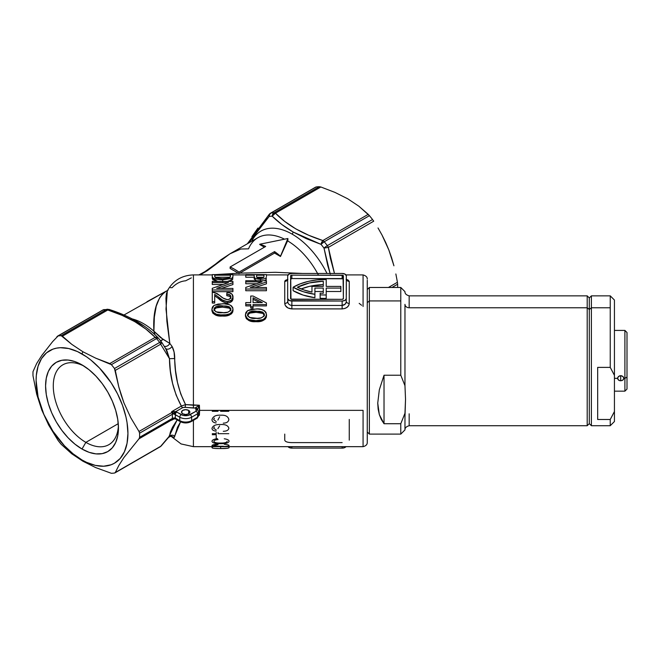 <?xml version="1.0" encoding="UTF-8"?>
<svg xmlns="http://www.w3.org/2000/svg" width="660" height="660" viewBox="0 0 660 660"><rect width="100%" height="100%" fill="white"/><g stroke="black" fill="none" stroke-linecap="round" stroke-linejoin="round"><path stroke-width="0.99" d="M404.968 417.219L405.529 399.3L404.968 385.696L404.968 304.342A4.191 3.424 180 0 0 409.159 307.766L409.159 295.853L409.159 307.766L587.202 307.766L589.297 309.474L589.297 297.949L589.297 423.621L589.297 309.474L587.202 307.766L587.202 425.716L587.202 307.766L409.159 307.766A4.191 3.424 0 0 1 404.968 304.342L404.968 308.294M369.361 300.927L367.265 302.635L369.361 300.927L369.361 434.098L369.361 300.927L400.785 300.927L369.361 300.927L369.361 287.471L369.361 300.927M409.159 413.803L409.159 425.716C406.213 426.591 404.819 427.985 404.968 429.907L404.968 413.267L400.785 423.728L400.785 434.098L400.785 423.728L384.021 423.728L384.021 375.235L400.785 375.235L400.785 287.471L400.785 375.235L404.968 385.696L405.529 399.3L404.968 413.267L400.785 423.728L384.021 423.728L379.327 414.587L377.743 403.111L379.327 389.804L384.021 375.235L400.785 375.235L404.968 385.696L404.968 304.342M589.297 309.474L589.297 423.605L589.297 297.965L589.297 309.474L591.393 307.766L589.297 309.474M587.202 307.766L587.202 295.853L587.202 307.766M384.021 423.728L381.298 419.479L379.327 414.587L378.139 409.109L377.743 403.111L379.327 389.804L384.021 375.235L384.021 423.728M614.435 421.525L614.435 411.535L614.435 421.517L610.244 425.716L610.244 419.488L610.244 425.716L591.393 425.716L591.393 307.766L591.393 425.716L589.297 423.621L587.202 425.716L409.159 425.716M597.671 367.389L610.244 367.389L610.244 307.766L591.393 307.766L610.244 307.766L610.244 295.853L610.244 367.389L614.435 375.334L614.435 411.535L610.244 419.488L597.671 419.488L597.671 367.389L610.244 367.389L614.435 375.334L614.435 300.044L614.435 411.535L610.244 419.488L597.671 419.488L597.671 367.389M367.265 289.567L369.361 287.471L400.785 287.471L404.968 291.662C404.819 293.584 406.213 294.979 409.159 295.853L587.202 295.853L589.297 297.949L591.393 295.853L591.393 307.766L591.393 295.853L610.244 295.853L614.435 300.044M118.396 425.675A46.084 26.606 60 0 1 108.908 444.642A46.084 26.606 60 0 1 85.866 442.365L82.013 449.031A51.529 29.75 60 0 1 45.581 385.927A51.529 29.75 60 0 1 82.013 364.889L74.91 361.589L68.071 360.038L61.776 360.294L56.248 362.34L51.719 366.094L48.353 371.423L46.282 378.122L45.581 385.927L46.282 394.54L48.353 403.623L51.719 412.846L56.248 421.839L61.776 430.254L68.071 437.778L74.91 444.122L82.013 449.031L89.125 452.331L95.956 453.882L102.259 453.626L107.778 451.588L112.307 447.827L115.673 442.497L117.752 435.798L118.454 427.993L117.752 419.38L115.673 410.297L112.307 401.074L107.778 392.089L102.259 383.666L95.956 376.142L89.125 369.798L82.013 364.889A51.529 29.75 60 0 1 118.454 427.993A51.529 29.75 60 0 1 82.013 449.031L85.866 442.365A46.084 26.606 -120 0 0 118.396 425.683M397.633 284.204A75.405 43.535 60 0 1 397.65 287.471A75.405 43.535 -120 0 0 397.633 284.204L391.966 287.471L397.633 284.204L397.543 283.049M395.86 273.958L397.427 282.274L395.86 273.958M391.611 257.788L393.929 265.79L388.847 249.975L391.611 257.788M385.63 242.352L388.847 249.975L382 235.01L385.63 242.352M378.015 227.964L382 235.01L378.015 227.964M373.015 220.168L373.725 221.191L328.35 247.393L330.371 258.266L334.471 273.454L328.35 247.393L373.725 221.191L373.015 220.168M330.264 274.032L327.756 265.543L324.002 248.102L328.35 247.393A4.191 2.417 -120 0 0 327.352 245.619A75.405 43.535 -120 0 0 324.25 241.758L322.855 240.545A4.191 2.417 60 0 1 324.25 241.758L369.435 215.672L368.23 214.351L322.855 240.545C302.635 234.069 286.836 224.945 275.459 213.188L274.065 212.784A75.405 43.535 -120 0 0 270.955 213.056A4.191 3.333 81.9 0 0 269.173 216.447L269.041 214.739L269.957 213.675A4.191 2.417 60 0 1 270.427 213.238A4.191 2.417 60 0 1 270.955 213.056L316.14 186.97A75.405 43.535 60 0 1 319.25 186.697L320.834 186.986L319.25 186.697L274.065 212.784L319.25 186.697A75.405 43.535 -120 0 0 316.14 186.97L270.955 213.056A75.405 43.535 60 0 1 274.065 212.784A4.191 2.417 60 0 1 275.459 213.188L320.834 186.986L334.925 192.39L347.762 198.808L334.925 192.39L320.834 186.986L275.459 213.188L284.707 221.422L295.804 228.88L308.649 235.24L322.855 240.545L368.23 214.351L358.817 206.176L347.762 198.808L358.817 206.176L369.435 215.672A75.405 43.535 60 0 1 372.537 219.532A75.405 43.535 -120 0 0 369.435 215.672L324.25 241.758A75.405 43.535 60 0 1 327.352 245.619L372.537 219.532L327.352 245.619A4.191 2.417 60 0 1 328.35 247.393L324.002 248.102A73.309 42.331 -120 0 0 320.983 244.34L306.388 238.672L293.172 232.031L281.762 224.458L272.192 216.175A73.309 42.331 -120 0 0 269.173 216.447L256.765 231.041L248.68 243.012L269.173 216.447A73.309 42.331 60 0 1 272.192 216.175C277.984 221.933 284.98 227.221 293.172 232.031L292.314 234.234L293.172 232.031L320.983 244.34A73.309 42.331 60 0 1 324.002 248.102L330.091 273.454M171.674 436.161L172.054 436.441C171.649 435.872 170.47 436.219 168.498 437.481L177.202 419.867L172.557 427.152L170.395 431.995L169.48 435.996L160.669 446.325L115.294 472.519L118.792 465.547L123.874 457.586L138.996 438.809L171.938 419.785A4.191 2.417 -120 0 0 172.334 418.423L139.582 437.332A75.405 43.535 -120 0 0 139.582 433.191L138.996 431.475L139.582 433.191L172.334 414.282L139.582 433.191A75.405 43.535 60 0 1 139.582 437.332L172.334 418.423A75.405 43.535 -120 0 0 172.334 414.282A4.191 2.417 -120 0 0 171.938 412.459L138.996 431.475L130.762 417.73L123.956 402.905L118.808 386.958L114.485 368.519A75.405 43.535 -120 0 0 111.383 364.65L95.634 358.124L82.871 351.739L82.013 353.941A64.936 37.488 60 0 1 127.933 433.471A64.936 37.488 60 0 1 82.013 459.979L73.054 453.791L64.441 445.797L52.882 431.129L43.84 414.373L38.074 396.982L36.102 380.449L36.325 375.383L38.074 366.201L41.522 358.586L46.522 352.836L52.882 349.156L56.504 348.15L60.373 347.704L68.689 348.529L77.517 351.599L86.518 356.796L90.973 360.129L99.586 368.123L111.144 382.792L117.505 393.814L122.504 405.347L125.953 416.938L127.05 422.614L127.933 433.471L127.05 443.305L124.435 451.737L120.194 458.461L114.477 463.196L111.144 464.764L103.661 466.216L95.345 465.391L86.518 462.322L82.013 459.979L82.871 461.191L82.013 459.979A64.936 37.488 60 0 1 36.102 380.449A64.936 37.488 60 0 1 82.013 353.941L82.871 351.739L71.75 344.322L61.199 335.676A75.405 43.535 -120 0 0 58.088 335.957L52.627 341.624L41.869 355.344L36.721 363.388L33 371.654A75.405 43.535 -120 0 0 33 375.796L36.696 394.21L41.786 410.025L48.634 424.99L58.088 440.467A75.405 43.535 -120 0 0 61.199 444.329L71.75 453.783L82.871 461.191L95.634 467.577L111.383 473.303L95.634 467.577L82.871 461.191L71.75 453.783L61.199 444.329A75.405 43.535 60 0 1 58.088 440.467L48.634 424.99L41.786 410.025L36.696 394.21L33 375.796A75.405 43.535 60 0 1 33 371.654L36.721 363.388L41.869 355.344L52.627 341.624L58.088 335.957A75.405 43.535 60 0 1 61.199 335.676L106.384 309.589A75.405 43.535 -120 0 0 103.273 309.87L58.088 335.957L103.273 309.87A4.191 2.417 -120 0 0 102.745 310.051A4.191 2.417 60 0 1 103.273 309.87A75.405 43.535 60 0 1 106.384 309.589L61.199 335.676L62.403 336.196L107.778 309.994L121.985 315.307L134.83 321.667L145.926 329.117L155.174 337.359L109.799 363.553L95.634 358.124L82.871 351.739L71.75 344.322L62.403 336.196L107.778 309.994A4.191 2.417 -120 0 0 106.384 309.589L107.778 309.994C127.999 316.478 143.798 325.603 155.174 337.359L109.799 363.553L111.383 364.65A75.405 43.535 60 0 1 114.485 368.519L159.67 342.433A75.405 43.535 -120 0 0 156.569 338.563L111.383 364.65L156.569 338.563A4.191 2.417 -120 0 0 155.174 337.359A4.191 2.417 60 0 1 156.569 338.563A75.405 43.535 60 0 1 159.67 342.433L114.485 368.519L115.294 370.4L160.669 344.198L169.48 358.677L170.395 371.151L172.565 383.344L176.162 395.15L181.351 406.057L171.633 411.667L171.938 412.459L138.996 431.475L130.762 417.73L123.956 402.905L121.168 395.035L118.808 386.958L115.294 370.4L160.669 344.198A4.191 2.417 -120 0 0 159.67 342.433A4.191 2.417 60 0 1 160.669 344.198L169.48 358.677L166.873 350.608L161.568 342.07A4.191 1.485 145.7 0 1 160.669 344.198L161.593 342.829L161.452 341.946L159.67 342.433A4.191 0.775 -37.6 0 1 161.419 341.872L161.568 342.07M291.86 448.115L291.86 446.663L291.86 448.115L288.899 447.406A4.191 2.417 0 0 0 291.86 448.115L342.136 448.115L291.86 448.115M288.024 446.663A4.191 2.417 0 0 0 288.899 447.406L288.899 446.663L288.899 447.406L287.991 446.622M343.018 278.784A1.254 0.726 0 0 0 342.136 278.57L342.136 275.154A1.254 0.726 180 0 1 343.018 275.36L343.018 278.784L343.018 275.36A1.254 0.726 180 0 1 343.39 275.872L343.39 298.609A1.254 0.726 180 0 1 342.136 299.335L291.86 299.335A1.254 0.726 180 0 1 290.606 298.609L290.606 275.872A1.254 0.726 180 0 1 291.86 275.154L291.86 278.57A1.254 0.726 0 0 0 290.606 279.296L291.86 278.57L291.86 275.154L342.136 275.154L342.136 278.57L291.86 278.57L343.018 278.784A1.254 0.726 0 0 1 343.39 279.296L343.018 278.784M287.669 294.442L287.669 275.872A4.191 2.417 180 0 1 291.86 273.454L342.136 273.454A4.191 2.417 180 0 1 345.097 274.164A4.191 2.417 180 0 1 346.318 275.872L346.318 294.442M188.653 410.38A4.191 2.417 180 0 1 189.882 412.087A4.191 2.417 180 0 1 187.3 414.323A4.191 2.417 180 0 1 182.729 413.803L185.691 414.513L188.653 413.803L188.653 410.38L185.691 409.67L182.729 410.38L181.5 412.087L182.729 413.803A4.191 2.417 180 0 1 181.5 412.087A4.191 2.417 180 0 1 184.09 409.86A4.191 2.417 180 0 1 188.653 410.38L188.653 413.803L189.882 412.087L188.653 410.38M85.866 442.365L118.264 423.654L85.866 442.365A46.084 26.606 60 0 1 55.762 401.758A46.084 26.606 60 0 1 62.824 364.832A46.084 26.606 60 0 1 83.993 366.094A46.084 26.606 -120 0 0 53.295 387.016A46.084 26.606 -120 0 0 85.866 442.365M319.737 261.005A62.84 36.283 60 0 0 292.314 234.234A62.84 36.283 60 0 0 251.708 241.263A62.84 36.283 60 0 1 292.314 234.234A62.84 36.283 60 0 1 326.98 273.454M131.043 318.508L143.401 325.644M109.09 309.433A4.191 1.7 108.3 0 0 107.778 309.994L109.642 310.018L117.092 312.592M193.413 420.313L193.413 446.663L193.413 420.313M167.417 290.672L167.417 290.664C173.159 280.582 181.822 275.335 193.413 274.906L193.413 405.232L199.386 405.232L199.609 410.363L363.074 410.363L363.074 446.663L363.074 410.363L199.609 410.363L199.386 415.247L198.808 415.247L199.386 415.247L198.808 414.315M251.93 236.618L257.953 228.071M388.418 287.471L397.427 282.274L388.418 287.471M316.14 186.97L315.332 187.481M180.782 421.41L177.499 427.267L174.71 436.12A4.191 4.01 5.1 0 0 169.48 435.996L160.669 446.325A4.191 2.417 60 0 1 160.198 446.762A4.191 2.417 -120 0 0 160.669 446.325L115.294 472.519L118.792 465.547L123.874 457.586L138.996 438.809L139.582 437.332L138.996 438.809L171.938 419.785A2.095 1.65 -144.9 0 1 172.268 419.644L173.332 419.174M114.485 473.03A75.405 43.535 60 0 1 111.383 473.303A75.405 43.535 -120 0 0 114.485 473.03L115.294 472.519M56.9 336.683L58.088 335.957M363.074 306.504L363.074 274.906C365.986 275.748 367.381 277.142 367.265 279.097L367.265 279.097M227.609 281.416L231.157 280.508L231.157 278.553L232.633 277.505L232.633 279.485L232.93 276.367L232.633 279.485L231.157 280.508L231.157 278.553L222.709 279.799L222.709 281.729L222.709 279.799L216.785 279.32L213.188 278.05L212.289 276.763L212.264 274.601L232.93 274.601L232.93 276.367L232.93 274.601L212.264 274.601L212.264 278.471L217.742 281.416L212.817 279.708L212.264 276.466C212.594 278.561 216.076 279.675 222.709 279.799L231.157 278.553L232.633 277.505L232.93 276.367L232.402 279.757L227.312 281.457M222.816 284.468L212.264 284.468L212.264 282.612L228.5 282.612L212.264 288.321L212.264 289.988L232.93 289.988L232.93 291.671L212.264 291.671L212.264 289.988L212.264 291.671L232.93 291.671L232.93 288.428L216.703 288.428L232.93 282.695L232.93 284.551L221.356 288.428L232.93 284.551L232.93 281.416L232.93 282.695L216.703 288.428L232.93 288.428L232.93 289.988L212.264 289.988L212.264 288.321L228.5 282.612L212.264 282.612L212.264 284.468L222.816 284.468M221.413 300.795L218.683 298.658L218.683 297.149C220.844 299.558 223.707 301.042 227.271 301.62C231.016 301.249 232.93 299.681 233.013 296.909L232.229 300.894L229.63 302.668L225.918 302.907L221.397 300.787M232.939 297.569L232.988 297.998M230.851 297.825L229.771 296.381L226.768 295.672L226.768 294.088L226.768 295.672C229.366 295.729 230.744 296.637 230.909 298.386M214.706 303.047L212.264 303.047L212.264 301.637L212.264 303.047L214.706 303.047L214.706 301.637L214.706 303.047M215.292 296.224L218.683 298.658L215.292 296.224M211.926 310.786L211.918 309.202C213.155 313.516 216.67 315.43 222.453 314.944C228.245 315.43 231.759 313.516 233.013 309.202L232.798 311.858L231.536 313.764L229.375 315.034L224.491 315.983L218.93 315.851L215.539 315.051L212.842 313.186L211.926 310.786M256.476 280.748L254.232 279.064L254.183 275.212L245.776 275.212L245.776 274.601L266.442 274.601L266.442 276.565L266.442 274.601L245.776 274.601L245.776 277.25L254.183 277.25L245.776 277.25L245.776 275.212L254.183 275.212L254.183 276.631C253.935 278.132 256.03 279.015 260.469 279.287C263.67 279.205 265.601 278.627 266.244 277.546L266.145 279.7L264.33 280.756M245.776 287.397L262.012 281.861L245.776 281.861L245.776 280.714L266.442 280.714L245.776 280.714L245.776 283.742L256.08 283.742L245.776 283.742L245.776 281.861L262.012 281.861L245.776 287.397L245.776 289.022L266.442 289.022L266.442 290.73L245.776 290.73L245.776 289.022L245.776 290.73L266.442 290.73L266.442 287.496L250.214 287.496L266.442 281.952L266.442 283.825L255.073 287.496L266.442 283.825L266.442 280.714L266.442 281.952L250.214 287.496L266.442 287.496L266.442 289.022L245.776 289.022L245.776 287.397L245.776 289.138M250.726 296.035L253.052 296.035L266.442 302.948L266.442 304.565L266.442 302.948L253.052 296.035L250.726 296.035L250.726 302.585L250.726 296.035L250.726 302.585L245.776 302.585L245.776 305.902L250.726 305.902L245.776 305.902L245.776 304.565L250.726 304.565L250.726 306.784L253.052 306.784L253.052 308.072L250.726 308.072L250.726 304.565L250.726 308.072L253.052 308.072L253.052 305.902L266.442 305.902L253.052 305.902M245.446 316.165L245.429 314.688C246.675 319.209 250.181 321.214 255.964 320.702C261.756 321.214 265.279 319.209 266.524 314.688L266.31 317.287L265.048 319.283L262.886 320.611L258.002 321.601L252.442 321.461L249.051 320.628L246.353 318.681L245.446 316.165M346.096 279.345L348.051 279.988L349.255 281.416L349.255 303.402L348.703 305.464L347.16 307.246L344.858 308.467L342.136 308.905L291.86 308.905L287.9 307.939L285.285 305.456L284.74 303.402L284.74 281.416L285.285 280.417L287.909 279.345M167.689 290.185L166.452 293.568L165.924 298.32L166.889 321.362L169.801 343.398L172.054 346.417L174.075 352.011L175.527 370.606L177.474 382.429L180.741 393.946L185.559 404.605L199.386 405.232L195.632 407.608L196.094 411.213L188.1 415.445L183.29 415.445L175.733 411.634L182.63 407.657L184.371 407.302L195.401 408.028L196.614 410.008L196.094 411.213A2.095 1.213 60 0 1 197.579 413.779L198.808 412.063L197.579 413.779L197.579 417.202L191.614 420.643L191.614 417.219A8.382 4.835 180 0 1 179.767 417.219L179.767 420.643L175.304 418.069A77.5 44.748 -120 0 0 175.304 414.645L179.767 417.219L179.767 420.643A8.382 4.835 0 0 0 191.614 420.643L191.614 417.219L197.579 413.779L197.579 417.202L191.614 420.643A2.095 1.213 60 0 1 191.185 421.6A2.095 1.213 60 0 1 190.138 421.501L186.92 422.491M184.47 422.491L182.201 421.946M197.48 409.621A2.095 1.708 -175.3 0 0 195.401 408.028L197.488 409.745L199.386 405.232L195.401 408.028L193.413 408.028L193.413 405.232L193.413 408.028L184.99 407.36A2.095 0.462 99.1 0 0 185.559 404.605L193.413 405.232L193.413 277.414M201.787 273.966L207.537 270.542L201.787 273.966A8.382 3.086 -114.9 0 0 200.797 274.024A8.382 3.086 65.1 0 1 201.787 273.966M220.753 259.875L207.537 270.542L229.96 253.828L220.753 259.875M284.303 239.068A58.649 33.858 -120 0 0 257.862 237.715L229.985 253.811L240.809 249.026L248.531 248.828A58.649 33.858 -120 0 1 259.363 236.932M236.14 271.936A58.649 33.858 -120 0 0 233.005 270.13L230.125 268.463L230.125 266.986L234.572 269.288L239.011 272.118L239.011 273.595L236.14 271.936A58.649 33.858 -120 0 0 233.005 270.13L230.125 268.463L230.125 266.986A60.745 35.071 60 0 1 239.011 272.118L274.56 251.592L274.56 253.077L239.011 273.595L239.011 272.118L274.56 251.592A60.745 35.071 60 0 1 280.483 256.212L274.56 253.077L274.56 251.592A60.745 35.071 60 0 1 280.483 256.212L287.892 238.499L287.892 240.166L280.483 256.492L287.892 238.499L259.751 244.241A60.745 35.071 60 0 1 265.675 246.46L230.125 266.986L265.675 246.46A60.745 35.071 60 0 0 259.751 244.241L287.892 238.499L287.892 240.166L280.483 256.492L274.56 253.077L239.011 273.595L236.14 271.936M317.567 273.454A58.649 33.858 -120 0 0 287.595 240.859A58.649 33.858 -120 0 1 318.351 274.906M239.778 273.158L275.484 272.299L302.602 273.454M215.432 274.601L238.367 273.224M211.802 274.906L212.264 274.865M167.343 290.812L165.99 309.07L169.801 343.398L160.619 337.631L153.895 331.188A58.649 33.858 60 0 0 132.289 318.928A58.649 33.858 60 0 1 153.895 331.188L154.349 317.138L156.23 306.149L159.613 297.825L162.22 294.467L165.957 291.299L146.924 301.768M168.572 437.398L169.48 435.996A4.191 4.01 -174.9 0 1 174.71 436.12L174.083 437.349L172.054 436.557C173.877 437.778 174.768 437.63 174.71 436.12L180.593 421.699M264.396 247.203L259.751 244.522L264.396 247.203M228.797 411.296L220.597 411.296M217.998 411.296L212.264 411.296M216.265 421.583L213.65 419.62L214.36 418.118M219.64 416.749L217.891 420.057M223.278 423.151C226.66 423.085 228.525 421.855 228.863 419.463C228.047 416.369 225.382 414.942 220.869 415.206C215.935 414.876 212.974 416.353 211.984 419.644C212.091 421.567 213.46 422.664 216.084 422.944M216.265 429.965L213.65 428.307L214.351 427.036M219.64 425.857L217.891 428.678M223.278 431.277C226.66 431.228 228.525 430.196 228.863 428.183C228.047 425.535 225.382 424.314 220.869 424.529C215.935 424.256 212.974 425.527 211.984 428.34C212.091 429.957 213.46 430.881 216.084 431.104M212.264 434.726L216.224 434.726L216.224 438.116M228.797 433.678L218.089 433.678L218.089 432.473M216.224 432.473L216.224 433.678L212.264 433.678M217.503 438.669C213.98 439.106 212.132 439.981 211.984 441.301C212.429 442.951 215.317 443.743 220.654 443.668C225.819 443.71 228.624 442.918 229.078 441.284C229.012 440.08 227.403 439.246 224.26 438.784M227.205 441.301C226.776 442.53 224.598 443.116 220.663 443.05C216.67 443.14 214.401 442.579 213.857 441.358C214.022 440.401 215.424 439.808 218.064 439.56M217.503 444.205C213.98 444.469 212.132 444.922 211.984 445.566C212.429 446.242 215.317 446.539 220.654 446.457L220.654 448.544C215.309 448.635 212.421 448.33 211.984 447.629L211.984 446.663L212.495 448.09L214.459 448.387M220.654 448.544L227.725 448.255L229.045 447.752L229.078 446.663L229.078 447.629C228.624 448.313 225.819 448.618 220.654 448.544L220.654 446.457C225.819 446.531 228.624 446.234 229.078 445.558C229.012 444.98 227.403 444.551 224.26 444.271M223.369 446.234L220.663 446.267C216.67 446.333 214.401 446.102 213.857 445.591L218.064 444.7M218.245 448.528L214.764 448.404M216.488 278.083L214.946 277.192L214.706 275.212L230.488 275.212L230.2 277.307L227.972 278.272L221.867 278.71L216.488 278.083M216.158 277.976L214.706 276.375L214.706 275.212L230.488 275.212L230.068 277.439C228.475 278.355 226.034 278.784 222.75 278.718L216.158 277.976M230.488 276.35L230.488 275.212M230.241 277.25L214.987 277.25L230.241 277.25M212.264 281.416L212.264 282.612L212.264 281.416L232.93 281.416L212.264 281.416M227.271 301.62L227.271 303.022C223.682 302.453 220.82 301.001 218.683 298.658L218.683 297.149L222.395 300.028L227.271 301.62L231.569 300.143L233.013 296.909C232.939 294.178 230.942 292.669 227.032 292.38L226.768 294.088C229.375 294.146 230.752 295.07 230.909 296.868C230.81 298.534 229.614 299.467 227.329 299.665C224.251 298.996 221.776 297.635 219.904 295.581L214.03 292.256L212.264 292.066L212.264 301.637L214.706 301.637L214.706 294.385L214.706 301.637L212.264 301.637L212.264 292.066L217.28 293.642L223.121 298.089L227.329 299.665L229.408 299.178L230.86 297.388L229.787 294.822L226.768 294.088L227.032 292.38L229.474 292.751L232.204 294.393L233.013 298.427C232.922 301.133 231.008 302.668 227.271 303.022L227.271 301.62M214.706 294.385L218.683 297.149L214.706 294.385M233.013 310.431C231.742 314.638 228.22 316.511 222.453 316.033L222.453 314.944L222.453 316.033C216.67 316.511 213.163 314.647 211.918 310.431L211.918 309.202L212.842 312.023L216.356 314.226L220.688 314.902L226.009 314.762L229.416 313.904L231.685 312.477L233.013 309.202C231.759 305.06 228.245 303.253 222.453 303.773L214.054 305.382L211.918 309.202L212.429 307.065L214.054 305.382L218.072 304.07L224.218 303.814L229.375 304.689L231.528 305.902L232.798 307.758L233.013 310.431M223.773 312.667L216.026 311.85L214.252 310.266L214.252 308.146L216.026 306.628L219.838 305.91L226.042 306.009L229.045 306.702L230.818 308.5L230.348 310.736L227.675 312.246L223.773 312.667M222.453 312.683C218.221 313.228 215.399 312.064 213.997 309.202C215.374 306.413 218.196 305.291 222.453 305.836L229.433 306.892L230.909 309.177C229.523 312.064 226.71 313.236 222.453 312.683M230.909 310.406L229.433 308.171L229.433 306.892L229.433 308.171L222.453 307.139L222.453 305.836L222.453 307.139C218.204 306.611 215.383 307.709 213.997 310.431M230.885 310.076L230.051 308.599L228.649 307.832L222.453 307.139L216.026 307.915L214.063 309.903M287.669 301.438A2.929 1.963 0 0 1 284.74 303.402A2.929 1.963 180 0 0 287.669 301.438C287.892 303.773 289.286 305.101 291.86 305.44L291.86 301.026L291.86 305.44L342.136 305.44L342.136 301.026L291.86 301.026A4.191 2.417 180 0 1 287.669 298.609L287.925 302.742M346.318 298.609A4.191 2.417 180 0 1 342.136 301.026L342.136 305.44L345.147 304.161L346.244 302.164L346.318 275.872L345.097 274.164L342.136 273.454L291.86 273.454L288.899 274.164L287.669 275.872L287.669 298.609L289.534 300.622L342.136 301.026L345.097 300.325L346.318 298.609M289.748 304.862L291.085 305.365M343.39 298.609L342.136 299.335L290.969 299.12L290.697 275.599L291.86 275.154L343.018 275.36L343.39 298.609M311.965 286.399L323.284 286.399L311.965 286.399L311.965 292.075A41.893 24.189 180 0 1 297.379 287.24A41.893 24.189 180 0 1 323.284 281.209L323.284 286.399L323.284 281.209L309.433 282.942L297.379 287.24L304.252 290.087L311.965 292.075L311.965 286.399M323.284 284.633A41.893 24.189 0 0 0 301.15 288.956L309.433 286.366L323.284 284.633M311.965 289.814L311.965 292.075M293.114 287.24L303.138 291.671L314.902 294.31L314.902 288.09L323.284 288.09L323.284 293.271A41.893 24.189 180 0 1 320.141 293.131L320.141 294.83A44.822 25.88 0 0 0 326.213 294.979L326.213 288.09L340.873 288.09L340.873 286.399L326.213 286.399L326.213 279.502L317.072 279.914L308.269 281.391L300.176 283.866L293.114 287.24A44.822 25.88 180 0 1 326.213 279.502L326.213 286.399L340.873 286.399L340.873 291.514L326.213 291.514L340.873 291.514L340.873 288.09L326.213 288.09L326.213 294.979A44.822 25.88 180 0 1 320.141 294.83L320.141 293.131A41.893 24.189 180 0 0 323.284 293.271L323.284 288.09L314.902 288.09L314.902 294.31A44.822 25.88 180 0 1 293.114 287.24L293.114 290.664L293.114 287.24M323.284 291.514L314.902 291.514L323.284 291.514L323.284 293.271M320.141 298.254L320.141 294.83L320.141 298.254A44.822 25.88 0 0 0 326.213 298.402L326.213 294.979L326.213 298.402A44.822 25.88 180 0 1 320.141 298.254M314.902 297.734L314.902 294.31L314.902 297.734L303.138 295.094L293.114 290.664A44.822 25.88 0 0 0 314.902 297.734M346.005 446.622L344.462 447.703L342.136 448.115A4.191 2.417 0 0 0 345.972 446.663M342.136 446.663L342.136 448.115L342.136 446.663M256.369 280.714L254.183 278.635L254.183 276.631L254.809 277.992L255.931 278.627L260.469 279.287L260.469 281.226L260.469 279.287C263.67 279.205 265.601 278.627 266.244 277.546L266.244 279.526L266.244 277.546L266.244 279.526L264.445 280.714M260.947 278.231L257.342 277.736L256.641 276.911L256.616 275.212L264 275.212L263.818 277.431L260.947 278.231M260.387 278.239C257.664 278.099 256.41 277.571 256.616 276.647L256.616 275.212L264 275.212L263.818 277.431L260.387 278.239M263.917 277.25L256.789 277.25L263.917 277.25M250.726 304.565L245.776 304.565L245.776 302.585L250.726 302.585L250.726 297.569M266.442 304.565L266.442 305.902L266.442 304.565L253.052 304.565L253.052 306.784L253.052 304.565L266.442 304.565M250.726 306.784L253.052 306.784M253.052 302.585L262.366 302.585L253.052 297.784L262.366 302.585L253.052 302.585L253.052 297.784L253.052 302.585L253.052 299.285L259.677 302.585L253.052 299.285M266.524 315.785C265.254 320.199 261.731 322.162 255.964 321.659L255.964 320.702L255.964 321.659C250.189 322.162 246.675 320.207 245.429 315.785L245.429 314.688L246.353 317.65L249.051 319.646L255.964 320.702L262.927 319.621L265.196 318.128L266.524 314.688C265.279 310.315 261.756 308.41 255.964 308.962L247.574 310.662L245.429 314.688L245.941 312.436L247.574 310.662L251.584 309.268L257.738 309.004L261.228 309.424L264.396 310.703L266.021 312.452L266.524 315.785M257.284 318.326L249.538 317.468L247.764 315.81L247.772 313.582L249.538 311.974L253.349 311.223L259.553 311.322L262.564 312.056L264.338 313.954L263.86 316.297L261.187 317.881L257.284 318.326M255.964 318.343C251.732 318.912 248.919 317.691 247.508 314.688C248.886 311.759 251.708 310.571 255.964 311.14L262.944 312.254L264.421 314.663C263.043 317.691 260.221 318.92 255.964 318.343M264.421 315.76L262.944 313.409L262.944 312.254L262.944 313.409L255.964 312.32L255.964 311.14L255.964 312.32C251.716 311.767 248.894 312.923 247.508 315.785M264.404 315.414L263.571 313.863L262.16 313.046L255.964 312.32L249.538 313.137L247.525 315.505M198.899 274.906L204.814 271.697A8.382 6.567 50.7 0 1 207.537 270.542A8.382 6.567 -129.3 0 0 204.798 271.714L229.985 253.811M147.832 301.24L166.237 291.126M170.371 287.661L172.12 287.686C176.146 283.486 180.65 281.193 185.625 280.805L191.359 277.868M154.976 334.76L153.895 331.188C152.798 311.165 156.816 297.875 165.957 291.299A12.565 11.245 -127.6 0 0 167.524 290.466A12.565 11.245 52.4 0 1 165.957 291.299L123.964 315.018M165.784 348.554A4.191 2.656 141.7 0 0 172.054 346.417L169.801 343.398A4.191 3.118 -41.9 0 1 164.356 346.286A4.191 3.118 138.1 0 0 169.801 343.398L163.061 339.339L160.545 340.75A4.191 2.574 135.8 0 0 163.061 339.339L153.895 331.188L155.1 335.082M161.593 342.829L161.312 341.806M158.433 338.192A4.191 0.998 140 0 0 158.383 338.085A4.191 0.998 140 0 0 156.569 338.563L158.251 338.002M158.334 338.044A4.191 2.97 135.2 0 0 158.144 337.829A4.191 2.97 135.2 0 0 155.174 337.359A4.191 2.97 -44.8 0 1 158.136 337.821L161.428 341.872M107.2 309.276L106.384 309.589A4.191 3.275 -92.2 0 1 107.621 309.226L109.642 310.018M104.263 309.532A4.191 3.333 81.9 0 0 103.273 309.87L104.099 309.557M160.669 446.325L161.593 445.261L160.669 446.325A4.191 2.558 41.6 0 0 161.246 445.904L168.498 437.481M114.972 472.873L160.198 446.762A4.191 2.417 60 0 1 159.67 446.944M324.802 247.417L324.002 248.102A4.191 0.775 -37.6 0 1 327.352 245.619L324.802 247.417M324.25 241.758A4.191 0.998 140 0 0 320.983 244.34L324.25 241.758M322.855 240.545L320.983 244.34A4.191 1.7 -71.7 0 1 322.855 240.545M275.459 213.188A4.191 2.97 135.2 0 0 272.192 216.175L275.459 213.188M272.374 215.111L272.192 216.175A4.191 3.275 -92.2 0 1 274.065 212.784L272.374 215.111M270.427 213.238L269.396 214.087A4.191 2.558 -138.4 0 1 269.396 214.087A4.191 2.558 -138.4 0 0 269.173 216.447L269.684 214.426L270.955 213.056A4.191 2.417 -120 0 0 270.427 213.238L315.653 187.126M171.938 419.785A4.191 2.417 -120 0 0 172.334 418.423A2.095 1.246 -178.3 0 1 173.728 418.085L172.268 419.644A2.095 1.65 35.1 0 0 171.938 419.785M172.334 418.423A75.405 43.535 -120 0 0 172.334 414.282A2.095 1.171 178.4 0 1 173.728 413.911L175.304 414.645A77.5 44.748 60 0 1 175.304 418.069L173.728 418.085A2.095 1.246 1.7 0 0 172.334 418.423M196.094 418.052A2.095 1.213 60 0 0 197.142 418.159A2.095 1.213 -120 0 0 197.579 417.202L198.808 415.503L197.579 417.202A2.095 1.213 60 0 1 197.142 418.159L191.185 421.6A2.095 1.213 -120 0 0 191.614 420.643A8.382 4.835 180 0 1 179.767 420.643L174.776 417.862L173.728 418.085L172.879 419.422M172.334 414.282A4.191 2.417 -120 0 0 171.938 412.459A2.095 0.446 158.8 0 1 172.268 412.277L173.728 413.911A2.095 1.171 -1.6 0 0 172.334 414.282M172.268 412.277A2.095 0.446 -21.2 0 0 171.938 412.459L171.633 411.667L173.728 413.911L179.767 417.219A8.382 4.835 0 0 0 191.614 417.219L197.579 413.779A2.095 1.213 -120 0 0 196.094 411.213L190.138 414.653A2.095 1.213 60 0 1 191.614 417.219A2.095 1.213 -120 0 0 190.138 414.653A6.286 3.63 180 0 1 181.252 414.653A2.095 1.213 120 0 0 179.767 417.219A2.095 1.213 -60 0 1 181.252 414.653L176.789 412.079A2.095 1.213 120 0 0 175.304 414.645A2.095 1.213 -60 0 1 176.789 412.079L171.633 411.667L181.351 406.057A2.095 1.213 -120 0 0 182.63 407.657L175.733 411.634A2.095 0.784 106.5 0 0 174.776 414.406A2.095 0.784 -73.5 0 1 175.733 411.634L174.289 411.568A2.095 0.429 104 0 1 173.728 413.911A2.095 0.429 -76 0 0 174.289 411.568L172.425 411.708A2.095 0.916 112.5 0 1 172.268 412.277L172.425 411.708L171.633 411.667L172.268 412.277M198.231 414.835L199.386 415.247L199.386 405.232M181.351 406.057L185.559 404.605A2.095 0.462 -80.9 0 1 184.99 407.36L182.63 407.657A2.095 1.213 60 0 1 181.351 406.057C173.588 391.594 169.636 375.804 169.48 358.677L174.71 358.537C174.768 375.094 178.39 390.448 185.559 404.605L181.351 406.057M165.808 348.579A4.191 2.656 -38.3 0 0 172.054 346.417C173.869 349.8 174.76 353.842 174.71 358.537L169.48 358.677L165.536 348.191M361.606 305.275L359.172 303.361M349.255 440.154L349.255 419.43M284.74 434.098L284.74 440.154C285.12 441.697 287.496 442.513 291.86 442.604L342.136 442.604M291.86 305.44L342.136 305.44L342.136 308.905L291.86 308.905L291.86 305.44L291.86 308.905C287.537 308.517 285.17 306.677 284.74 303.402L284.74 281.416A2.929 2.706 180 0 0 287.669 278.71A2.929 2.706 0 0 1 284.74 281.416L287.521 279.436M346.475 279.436L349.255 281.416A2.929 2.706 -0 0 1 346.318 278.71A2.929 2.706 180 0 0 349.255 281.416L349.255 303.402C348.876 306.644 346.5 308.476 342.136 308.905L342.136 305.44C344.701 305.11 346.096 303.773 346.318 301.438A2.929 1.963 180 0 0 349.255 303.402A2.929 1.963 0 0 1 346.318 301.438M198.808 415.024L199.386 415.247M198.8 415.47L198.808 412.063L197.521 409.654A2.095 1.353 -53.3 0 1 197.926 410.586M179.767 420.643A2.095 1.213 120 0 0 180.205 421.6A2.095 1.213 -60 0 1 179.767 420.643M175.304 418.069A2.095 1.213 120 0 0 175.742 419.026A2.095 1.213 -60 0 1 175.304 418.069M181.252 421.501A2.095 1.213 -60 0 1 180.205 421.6C183.859 423.382 187.523 423.382 191.185 421.6M176.789 418.918A2.095 1.213 -60 0 1 175.742 419.026L180.205 421.6M174.776 417.862A2.095 0.784 106.5 0 0 175.139 418.778A2.095 0.784 -73.5 0 1 174.776 417.862M173.728 418.085L174.224 418.844L173.728 418.085M174.289 418.745L171.633 420.222L174.224 418.844L175.742 419.026M196.276 409.621A2.095 1.353 -53.3 0 1 197.521 409.645A2.095 1.353 126.7 0 0 196.276 409.621M367.265 280.269L367.265 442.134M367.265 318.31L367.265 309.152M624.904 378.32L627 377.108L627 332.508L627 389.053L627 377.108L624.904 378.32L624.904 330.412L624.904 378.32L623.857 378.32L624.904 378.32L624.904 391.157L624.904 378.32M617.818 379.286L617.809 377.322L619.509 375.87L620.713 375.664L620.713 380.787L619.517 380.605L618.494 380.086L617.57 378.32L618.494 376.456L620.713 375.664L621.918 375.87L623.617 377.322L623.617 379.286L621.918 380.605L619.517 380.605L617.818 379.286M614.435 378.32L617.57 378.32L614.435 378.32M620.713 380.787L620.713 375.664L622.941 376.456L623.857 378.32L622.941 380.086L620.713 380.787M197.604 409.233L198.058 408.02L197.604 409.233M198.586 406.857L198.85 406.296L198.586 406.857M404.968 429.907L400.785 434.098L369.361 434.098L367.265 432.003M171.006 436.252L181.063 443.933L193.413 446.663L363.074 446.663C365.986 445.912 367.381 444.452 367.265 442.282M107.613 309.226L102.745 310.051L57.519 336.163M193.413 274.906L212.264 274.906M232.93 274.906L245.776 274.906M266.442 274.906L288.024 274.906M345.972 274.906L363.074 274.906M168.168 290.004L167.392 290.483M158.144 337.829C146.289 325.578 129.938 316.115 109.09 309.441M160.198 446.762L161.238 445.912M269.396 214.087L247.385 243.763M287.438 279.766L287.669 278.71M346.558 279.766L346.318 278.71M197.142 418.159L198.808 415.503M614.435 330.412L624.904 330.412L627 332.508M614.435 391.157L624.904 391.157L627 389.062"/></g></svg>
